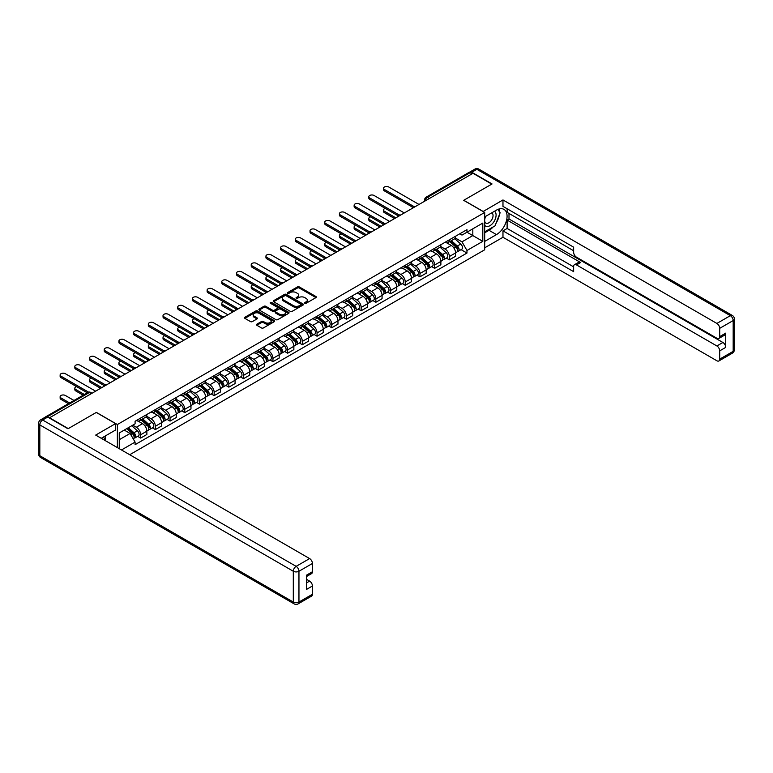 <?xml version="1.0" encoding="UTF-8"?>
<svg xmlns="http://www.w3.org/2000/svg" width="773" height="773" viewBox="0 0 773 773"><rect width="100%" height="100%" fill="white"/><g stroke="black" fill="none" stroke-linecap="round" stroke-linejoin="round"><path stroke-width="1.16" d="M304.823 303.277A0.918 0.531 0 0 0 306.118 303.277L315.954 297.605A1.304 0.754 0 0 0 316.331 297.074A1.304 0.754 0 0 0 315.954 296.532L299.306 286.918A1.304 0.754 0 0 0 297.45 286.918L287.624 292.6A0.918 0.531 0 0 0 288.918 293.344L290.194 292.609A4.184 2.416 0 0 1 296.107 292.609L297.499 293.411A4.184 2.416 0 0 1 298.726 295.122A4.184 2.416 0 0 1 297.499 296.832L296.223 297.566A0.918 0.531 0 0 0 297.518 298.31L298.793 297.576A4.184 2.416 0 0 1 304.717 297.576L306.098 298.378A4.184 2.416 0 0 1 307.325 300.088A4.184 2.416 0 0 1 306.098 301.799L304.823 302.533A0.918 0.531 0 0 0 304.823 303.277L304.823 302.533M256.849 324.196A1.304 0.754 0 0 0 256.462 324.728A1.304 0.754 0 0 0 256.849 325.269L261.516 327.965A1.304 0.754 0 0 0 263.371 327.965L274.28 321.665A1.304 0.754 0 0 0 274.666 321.124A1.304 0.754 0 0 0 274.28 320.592L257.631 310.978A1.304 0.754 0 0 0 255.786 310.978L244.867 317.278A1.304 0.754 0 0 0 244.481 317.819A1.304 0.754 0 0 0 244.867 318.35L250.51 321.607A1.304 0.754 0 0 0 252.356 321.607L257.032 318.911A1.304 0.754 0 0 0 257.419 318.379A1.304 0.754 0 0 0 257.032 317.838L254.23 316.225A3.498 2.019 0 0 1 253.206 314.795A3.498 2.019 0 0 1 255.37 312.93A3.498 2.019 0 0 1 259.177 313.374L270.144 319.693A3.498 2.019 0 0 1 271.168 321.124A3.498 2.019 0 0 1 269.004 322.988A3.498 2.019 0 0 1 265.197 322.554L263.371 321.5A1.304 0.754 0 0 0 261.516 321.5L256.849 324.196L256.849 325.269M117.37 424.532L96.364 412.396L68.275 428.609L49.53 417.778L473.008 173.287L491.754 184.119L463.674 200.333L484.69 212.459L117.37 424.532L117.37 447.596M290.281 311.355A1.304 0.754 0 0 0 292.136 311.355L303.045 305.055A1.304 0.754 0 0 0 303.431 304.523A1.304 0.754 0 0 0 303.045 303.982L286.397 294.368A1.304 0.754 0 0 0 284.551 294.368L273.632 300.678A1.304 0.754 0 0 0 273.246 301.209A1.304 0.754 0 0 0 273.632 301.741L290.281 311.355M270.811 303.47A0.918 0.531 0 0 1 271.738 303.605L288.648 313.365L277.749 319.655A1.304 0.754 0 0 1 275.903 319.655L259.255 310.05L263.922 307.364L263.922 306.282L259.255 308.978A1.304 0.754 0 0 0 258.868 309.509A1.304 0.754 0 0 0 259.255 310.05L259.255 308.978M263.922 307.364A1.304 0.754 0 0 1 265.767 307.364L265.767 306.282A1.304 0.754 0 0 0 263.922 306.282M265.767 306.282L272.521 310.176A1.304 0.754 0 0 0 274.376 310.176L277.468 308.388A1.304 0.754 0 0 0 277.855 307.857A1.304 0.754 0 0 0 277.468 307.325L270.444 303.267A0.918 0.531 0 0 1 271.738 302.514L288.667 312.292A1.304 0.754 0 0 1 289.044 312.823A1.304 0.754 0 0 1 288.667 313.355L288.667 312.292M129.719 454.727L484.69 249.785L484.69 212.459M45.636 416.937A2.667 1.536 -120 0 0 45.269 417.053A2.667 1.536 -120 0 0 44.989 417.314M429.373 198.477L427.401 197.337A2.667 1.536 60 0 0 426.068 197.202L468.747 172.563A2.667 1.536 60 0 1 470.081 172.688L427.401 197.337A2.667 1.536 120 0 0 425.508 200.603L425.508 200.709M472.061 173.838L470.081 172.688M449.355 239.823A6.126 3.536 60 0 1 448.079 242.577L454.302 238.983A6.126 3.536 -120 0 0 455.568 236.238M440.523 246.423L445.016 249.022A6.126 3.536 60 0 1 449.355 256.53L455.568 252.935A6.126 3.536 -120 0 0 451.239 245.428L446.784 242.857M455.568 252.935L455.568 256.259L449.355 259.844L446.369 258.124M448.079 242.577A6.126 3.536 60 0 1 445.064 242.297M449.355 256.53L449.355 259.844M434.648 248.317A6.126 3.536 60 0 1 433.382 251.061L439.605 247.476A6.126 3.536 -120 0 0 440.871 244.722M431.672 266.608L434.648 268.337L440.871 264.743L440.871 261.429A6.126 3.536 -120 0 0 436.532 253.921L432.088 251.351M433.382 251.061A6.126 3.536 60 0 1 430.368 250.79M425.826 254.916L430.319 257.506A6.126 3.536 60 0 1 434.648 265.013L434.648 268.337M419.952 256.8A6.126 3.536 60 0 1 418.686 259.554L424.899 255.96A6.126 3.536 -120 0 0 426.174 253.206M416.966 275.101L419.952 276.821L426.174 273.227L426.174 269.912A6.126 3.536 -120 0 0 421.836 262.405L417.381 259.834M418.686 259.554A6.126 3.536 60 0 1 415.661 259.274M411.13 263.4L415.613 265.999A6.126 3.536 60 0 1 419.952 273.507L419.952 276.821M405.255 265.284A6.126 3.536 60 0 1 403.979 268.038L410.202 264.453A6.126 3.536 -120 0 0 411.468 261.699M402.269 283.585L405.255 285.305L411.468 281.72L411.468 278.396A6.126 3.536 -120 0 0 407.139 270.888L402.685 268.318M403.979 268.038A6.126 3.536 60 0 1 400.965 267.767M396.423 271.893L400.916 274.483A6.126 3.536 60 0 1 405.255 281.99L405.255 285.305M390.549 273.777A6.126 3.536 60 0 1 389.283 276.521L395.505 272.937A6.126 3.536 -120 0 0 396.771 270.183M387.573 292.078L390.549 293.798L396.771 290.204L396.771 286.889A6.126 3.536 -120 0 0 392.433 279.382L387.988 276.811M389.283 276.521A6.126 3.536 60 0 1 386.268 276.251M381.727 280.377L386.22 282.966A6.126 3.536 60 0 1 390.549 290.474L390.549 293.798M375.852 282.261A6.126 3.536 60 0 1 374.586 285.015L380.799 281.42A6.126 3.536 -120 0 0 382.075 278.666M372.866 300.562L375.852 302.282L382.075 298.687L382.075 295.373A6.126 3.536 -120 0 0 377.736 287.865L373.282 285.295M374.586 285.015A6.126 3.536 60 0 1 371.562 284.735M367.03 288.86L371.513 291.46A6.126 3.536 60 0 1 375.852 298.967L375.852 302.282M361.155 290.745A6.126 3.536 60 0 1 359.88 293.498L366.102 289.914A6.126 3.536 -120 0 0 367.368 287.16M358.17 309.045L361.155 310.765L367.368 307.181L367.368 303.857A6.126 3.536 -120 0 0 363.039 296.349L358.585 293.779M359.88 293.498A6.126 3.536 60 0 1 356.865 293.228M352.324 297.354L356.817 299.943A6.126 3.536 60 0 1 361.155 307.451L361.155 310.765M346.449 299.238A6.126 3.536 60 0 1 345.183 301.992L351.406 298.397A6.126 3.536 -120 0 0 352.672 295.644M343.473 317.539L346.449 319.259L352.672 315.664L352.672 312.35A6.126 3.536 -120 0 0 348.333 304.842L343.888 302.272M345.183 301.992A6.126 3.536 60 0 1 342.168 301.712M337.627 305.837L342.12 308.427A6.126 3.536 60 0 1 346.449 315.935L346.449 319.259M331.752 307.722A6.126 3.536 60 0 1 330.486 310.475L336.699 306.881A6.126 3.536 -120 0 0 337.975 304.127M328.767 326.022L331.752 327.742L337.975 324.158L337.975 320.834A6.126 3.536 -120 0 0 333.636 313.326L329.182 310.756M330.486 310.475A6.126 3.536 60 0 1 327.462 310.195M322.921 314.321L327.414 316.92A6.126 3.536 60 0 1 331.752 324.428L331.752 327.742M317.056 316.205A6.126 3.536 60 0 1 315.78 318.959L322.003 315.374A6.126 3.536 -120 0 0 323.269 312.621M314.07 334.506L317.056 336.226L323.269 332.641L323.269 329.317A6.126 3.536 -120 0 0 318.94 321.81L314.485 319.239M315.78 318.959A6.126 3.536 60 0 1 312.765 318.689M308.224 322.814L312.717 325.404A6.126 3.536 60 0 1 317.056 332.912L317.056 336.226M302.349 324.699A6.126 3.536 60 0 1 301.084 327.452L307.296 323.858A6.126 3.536 -120 0 0 308.572 321.104M299.373 342.999L302.349 344.719L308.572 341.125L308.572 337.811A6.126 3.536 -120 0 0 304.233 330.303L299.789 327.733M301.084 327.452A6.126 3.536 60 0 1 298.059 327.172M293.527 331.298L298.02 333.888A6.126 3.536 60 0 1 302.349 341.395L302.349 344.719M287.653 333.182A6.126 3.536 60 0 1 286.377 335.936L292.6 332.342A6.126 3.536 -120 0 0 293.866 329.598M284.667 351.483L287.653 353.203L293.866 349.618L293.866 346.294A6.126 3.536 -120 0 0 289.537 338.787L285.082 336.216M286.377 335.936A6.126 3.536 60 0 1 283.362 335.656M278.821 339.782L283.314 342.381A6.126 3.536 60 0 1 287.653 349.889L287.653 353.203M272.946 341.676A6.126 3.536 60 0 1 271.681 344.42L277.903 340.835A6.126 3.536 -120 0 0 279.169 338.081M269.97 359.967L272.946 361.696L279.169 358.102L279.169 354.778A6.126 3.536 -120 0 0 274.83 347.27L270.386 344.7M271.681 344.42A6.126 3.536 60 0 1 268.666 344.149M264.124 348.275L268.618 350.865A6.126 3.536 60 0 1 272.946 358.372L272.946 361.696M258.25 350.159A6.126 3.536 60 0 1 256.984 352.913L263.197 349.319A6.126 3.536 -120 0 0 264.472 346.565M255.264 368.46L258.25 370.18L264.472 366.586L264.472 363.271A6.126 3.536 -120 0 0 260.134 355.764L255.679 353.193M256.984 352.913A6.126 3.536 60 0 1 253.959 352.633M249.428 356.759L253.911 359.348A6.126 3.536 60 0 1 258.25 366.856L258.25 370.18M243.553 358.643A6.126 3.536 60 0 1 242.278 361.397L248.5 357.802A6.126 3.536 -120 0 0 249.766 355.058M240.567 376.944L243.553 378.664L249.766 375.079L249.766 371.755A6.126 3.536 -120 0 0 245.437 364.247L240.983 361.677M242.278 361.397A6.126 3.536 60 0 1 239.263 361.117M234.721 365.243L239.215 367.842A6.126 3.536 60 0 1 243.553 375.349L243.553 378.664M228.847 367.136A6.126 3.536 60 0 1 227.581 369.881L233.804 366.296A6.126 3.536 -120 0 0 235.069 363.542M225.871 385.427L228.847 387.157L235.069 383.563L235.069 380.248A6.126 3.536 -120 0 0 230.731 372.731L226.286 370.17M227.581 369.881A6.126 3.536 60 0 1 224.566 369.61M220.025 373.736L224.518 376.325A6.126 3.536 60 0 1 228.847 383.833L228.847 387.157M214.15 375.62A6.126 3.536 60 0 1 212.884 378.374L219.097 374.779A6.126 3.536 -120 0 0 220.373 372.026M211.164 393.921L214.15 395.641L220.373 392.046L220.373 388.732A6.126 3.536 -120 0 0 216.034 381.224L211.58 378.654M212.884 378.374A6.126 3.536 60 0 1 209.86 378.094M205.328 382.22L209.812 384.809A6.126 3.536 60 0 1 214.15 392.317L214.15 395.641M199.453 384.104A6.126 3.536 60 0 1 198.178 386.858L204.401 383.263A6.126 3.536 -120 0 0 205.666 380.519M196.468 402.404L199.453 404.124L205.666 400.54L205.666 397.216A6.126 3.536 -120 0 0 201.338 389.708L196.883 387.138M198.178 386.858A6.126 3.536 60 0 1 195.163 386.577M190.622 390.703L195.115 393.302A6.126 3.536 60 0 1 199.453 400.81L199.453 404.124M184.747 392.597A6.126 3.536 60 0 1 183.481 395.341L189.704 391.756A6.126 3.536 -120 0 0 190.97 389.003M181.771 410.888L184.747 412.618L190.97 409.023L190.97 405.709A6.126 3.536 -120 0 0 186.631 398.201L182.186 395.631M183.481 395.341A6.126 3.536 60 0 1 180.467 395.071M175.925 399.197L180.418 401.786A6.126 3.536 60 0 1 184.747 409.294L184.747 412.618M170.05 401.081A6.126 3.536 60 0 1 168.785 403.835L174.998 400.24A6.126 3.536 -120 0 0 176.273 397.486M167.065 419.381L170.05 421.101L176.273 417.507L176.273 414.193A6.126 3.536 -120 0 0 171.935 406.685L167.48 404.115M168.785 403.835A6.126 3.536 60 0 1 165.76 403.554M161.219 407.68L165.712 410.279A6.126 3.536 60 0 1 170.05 417.787L170.05 421.101M155.354 409.564A6.126 3.536 60 0 1 154.078 412.318L160.301 408.724A6.126 3.536 -120 0 0 161.567 405.98M152.368 427.865L155.354 429.585L161.567 426L161.567 422.676A6.126 3.536 -120 0 0 157.238 415.169L152.783 412.598M154.078 412.318A6.126 3.536 60 0 1 151.064 412.038M146.522 416.164L151.015 418.763A6.126 3.536 60 0 1 155.354 426.271L155.354 429.585M140.647 418.058A6.126 3.536 60 0 1 139.382 420.802L145.595 417.217A6.126 3.536 -120 0 0 146.87 414.463M137.671 436.359L140.647 438.078L146.87 434.484L146.87 431.17A6.126 3.536 -120 0 0 142.532 423.662L138.087 421.092M139.382 420.802A6.126 3.536 60 0 1 136.357 420.531M132.734 425.179L136.319 427.247A6.126 3.536 60 0 1 140.647 434.755L140.647 438.078M459.761 233.813L461.983 235.089L482.806 223.068L472.815 228.837L472.815 235.581L461.983 241.843L455.229 237.939M119.255 448.688L119.255 432.957L135.091 423.817L135.091 421.266L466.969 229.649L466.969 232.209L482.806 241.35L466.969 250.491L461.983 241.843M482.806 223.068L482.806 241.35M119.255 439.711L130.096 433.45L135.091 442.098L135.091 444.659L466.969 253.051L466.969 250.491M135.091 442.098L121.477 449.963M130.096 433.45L124.25 430.078M461.075 249.64L466.969 253.051M305.19 303.403L306.098 302.881A4.184 2.416 0 0 0 307.325 301.17L307.325 300.088M298.726 295.122L298.726 296.204A4.184 2.416 0 0 1 297.499 297.914L296.59 298.436M315.935 297.615L299.306 288.01A1.304 0.754 0 0 0 297.45 288.01L287.991 293.469M303.026 305.064L286.397 295.46A1.304 0.754 0 0 0 284.551 295.46L273.652 301.75L273.632 300.678M300.736 304.891A0.918 0.531 0 0 0 300.736 304.147L286.116 295.711A0.918 0.531 0 0 0 284.822 295.711L283.488 296.484A4.184 2.416 0 0 0 282.261 298.194A4.184 2.416 0 0 0 283.488 299.895L293.469 305.664A4.184 2.416 0 0 0 299.393 305.664L300.736 304.891L300.736 305.982A0.918 0.531 0 0 0 301.006 305.606L301.006 304.523M282.261 298.194L282.261 299.277A4.184 2.416 0 0 0 283.488 300.987L283.488 299.895M300.736 305.982L299.393 306.755A4.184 2.416 0 0 1 293.469 306.755L283.488 300.987M265.767 307.364L272.521 311.268A1.304 0.754 0 0 0 274.376 311.268L277.468 309.48A1.304 0.754 0 0 0 277.855 308.949L277.855 307.857M279.526 314.225A3.498 2.019 0 0 0 283.343 314.659A3.498 2.019 0 0 0 285.508 312.794A3.498 2.019 0 0 0 284.483 311.364L280.618 309.142A1.304 0.754 0 0 0 278.763 309.142L275.671 310.93A1.304 0.754 0 0 0 275.285 311.461A1.304 0.754 0 0 0 275.671 311.992L279.526 314.225L279.526 315.316A3.498 2.019 0 0 0 283.343 315.751A3.498 2.019 0 0 0 285.508 313.886L285.508 312.794M275.285 311.461L275.285 312.553A1.304 0.754 0 0 0 275.671 313.084L275.671 311.992M279.526 315.316L275.671 313.084M271.168 321.124L271.168 322.215A3.498 2.019 0 0 1 269.004 324.08A3.498 2.019 0 0 1 265.197 323.645L263.371 322.592A1.304 0.754 0 0 0 261.516 322.592L256.868 325.278M253.206 314.795L253.206 315.886A3.498 2.019 0 0 0 254.23 317.317L254.23 316.225M257.032 317.838L257.032 318.911L254.23 317.317M274.28 320.592L274.28 321.665L257.631 312.07A1.304 0.754 0 0 0 255.786 312.07L244.886 318.36M449.78 241.601L455.77 246.945A3.334 1.923 60 0 1 456.814 252.095L455.568 252.81M449.934 241.736L452.756 243.369M385.321 208.401A3.063 1.768 -0 0 0 383.534 210.014A3.063 1.768 -0 0 0 384.423 211.261L395.824 217.851M450.379 241.253L457.046 247.196A1.604 0.928 60 0 1 457.548 249.669A1.604 0.928 60 0 1 457.403 249.727M451.384 240.674L457.374 246.017A3.334 1.923 60 0 1 458.418 251.167A3.334 1.923 60 0 1 457.413 251.283M454.717 238.673L460.766 244.065A3.334 1.923 60 0 1 461.81 249.215L458.418 251.167M394.607 218.556L384.423 212.681A3.063 1.768 180 0 1 383.534 211.425L383.534 210.014M412.676 207.222L384.423 190.912A3.063 1.768 180 0 1 383.534 189.665L383.534 188.254A3.063 1.768 -0 0 0 384.423 189.501L413.893 206.517M419.014 204.459L388.761 186.998A3.063 1.768 -0 0 0 385.418 186.612A3.063 1.768 -0 0 0 383.534 188.254M435.073 250.085L441.064 255.428A3.334 1.923 60 0 1 442.117 260.588L440.871 261.303M435.238 250.23L438.059 251.853M370.615 216.894A3.063 1.768 -0 0 0 368.827 218.498A3.063 1.768 -0 0 0 369.726 219.754L381.128 226.334M435.682 249.737L442.349 255.689A1.604 0.928 60 0 1 442.852 258.163A1.604 0.928 60 0 1 442.707 258.221M436.677 249.157L442.668 254.51A3.334 1.923 60 0 1 443.712 259.66A3.334 1.923 60 0 1 442.707 259.767M440.021 247.157L446.06 252.549A3.334 1.923 60 0 1 447.103 257.699L443.712 259.66M379.901 227.04L369.726 221.165A3.063 1.768 180 0 1 368.827 219.918L368.827 218.498M420.377 258.578L426.367 263.922A3.334 1.923 60 0 1 427.411 269.072L426.174 269.787M420.531 258.713L423.353 260.346M355.918 225.378A3.063 1.768 -0 0 0 354.131 226.991A3.063 1.768 -0 0 0 355.029 228.238L366.431 234.818M420.985 258.221L427.643 264.173A1.604 0.928 60 0 1 428.145 266.646A1.604 0.928 60 0 1 428 266.704M421.981 257.651L427.971 262.994A3.334 1.923 60 0 1 429.015 268.144A3.334 1.923 60 0 1 428.01 268.25M425.324 255.641L431.363 261.032A3.334 1.923 60 0 1 432.407 266.183L429.015 268.144M365.204 235.523L355.029 229.649A3.063 1.768 180 0 1 354.131 228.402L354.131 226.991M483.086 211.531L502.972 199.946L716.88 323.443L730.35 315.664L476.864 169.316L471.781 172.253L492.043 183.955L463.771 200.275L483.086 211.425M484.69 216.923L496.469 210.121A14.996 8.658 120 0 1 503.967 209.377A14.996 8.658 120 0 1 506.267 221.397A14.996 8.658 120 0 1 496.469 234.606L484.69 241.408M484.69 247.824L502.972 237.272L502.972 230.847L573.643 271.652L573.643 266.54A4 2.309 -120 0 1 574.474 264.704A4 2.309 -120 0 1 576.474 264.907L716.88 345.966L722.91 342.487A4 2.309 60 0 1 725.731 347.386L725.731 333.134A4 2.309 60 0 1 724.91 334.96L718.88 338.439A4 2.309 -120 0 0 719.702 336.613L719.702 328.341A4 2.309 -120 0 0 716.88 323.443M509.001 213.445L509.001 218.991L507.117 220.073L507.117 228.46L502.972 230.847M507.117 208.758L507.117 212.353L573.643 250.761M718.88 338.439A4 2.309 -120 0 1 716.88 338.245L576.474 257.177A4 2.309 -120 0 1 573.643 252.288L573.643 247.167L502.972 206.372L502.972 199.946M502.972 237.272L716.88 360.769A4 2.309 -120 0 0 718.88 360.962A4 2.309 -120 0 0 719.702 359.136L719.702 350.865A4 2.309 -120 0 0 716.88 345.966M471.781 172.253A4 2.309 -120 0 0 469.781 172.06A4 2.309 -120 0 0 469.356 172.437M507.117 220.073L580.62 262.511L576.474 264.907M509.001 218.991L722.91 342.487M507.117 228.46L573.643 266.869M574.474 264.704L578.619 262.318A4 2.309 60 0 1 580.62 262.511M484.69 232.808L489.029 230.306A14.996 8.658 120 0 0 493.184 226.924M496.16 223.001A14.996 8.658 120 0 0 499.387 214.691M499.629 212.005A14.996 8.658 120 0 0 499.252 208.942M47.733 417.072L42.65 420.01A4 2.309 -120 0 0 40.65 419.816L45.742 416.879A4 2.309 60 0 1 47.733 417.072L67.995 428.773L96.267 412.453L115.583 423.604L115.583 430.02L102.2 437.75A14.996 8.658 120 0 0 101.302 438.31M115.583 423.604L95.697 435.083L309.606 558.579A4 2.309 60 0 1 312.437 563.478L312.437 571.749A4 2.309 60 0 1 311.606 573.576L306.408 576.581M105.312 439.566L105.312 435.953M306.408 582.958L309.606 581.103A4 2.309 60 0 1 312.437 586.002L312.437 594.273A4 2.309 60 0 1 311.606 596.099L298.127 603.877A4 2.309 -120 0 0 298.958 602.051L312.437 594.273M312.437 571.749L306.408 575.228L306.408 589.48L312.437 586.002M309.606 581.103L306.408 579.257M484.69 225.243A8.658 5.005 120 0 0 491.58 224.499A8.658 5.005 120 0 0 496.092 215.068A8.658 5.005 120 0 0 494.517 211.251M485.415 216.498A8.658 5.005 120 0 0 484.69 218.063M484.69 220.962A5.933 3.421 120 0 0 485.888 223.097A5.933 3.421 120 0 0 490.459 221.513A5.933 3.421 120 0 0 493.048 215.541A5.933 3.421 120 0 0 491.812 212.826A5.933 3.421 120 0 0 491.802 212.817M485.908 216.218A5.933 3.421 120 0 0 484.69 219.774M497.822 209.435L500.141 212.739L495.058 225.842L484.884 231.716M103.505 436.996L105.688 440.852M397.979 215.715L369.726 199.405A3.063 1.768 180 0 1 368.827 198.149L368.827 196.738A3.063 1.768 -0 0 0 369.726 197.985L399.187 215M404.308 212.952L374.064 195.482A3.063 1.768 -0 0 0 370.721 195.105A3.063 1.768 -0 0 0 368.827 196.738M383.273 224.199L355.029 207.889A3.063 1.768 180 0 1 354.131 206.642L354.131 205.222A3.063 1.768 -0 0 0 355.029 206.478L384.49 223.484M389.611 221.436L359.358 203.975A3.063 1.768 -0 0 0 356.024 203.589A3.063 1.768 -0 0 0 354.131 205.222M405.68 267.062L411.671 272.405A3.334 1.923 60 0 1 412.714 277.555L411.468 278.27M405.835 267.207L408.656 268.83M341.212 233.861A3.063 1.768 -0 0 0 339.424 235.475A3.063 1.768 -0 0 0 340.323 236.722L351.725 243.311M406.279 266.714L412.946 272.656A1.604 0.928 60 0 1 413.449 275.13A1.604 0.928 60 0 1 413.304 275.188M407.274 266.134L413.265 271.478A3.334 1.923 60 0 1 414.318 276.628A3.334 1.923 60 0 1 413.313 276.744M410.618 264.134L416.666 269.526A3.334 1.923 60 0 1 417.71 274.676L414.318 276.628M350.507 244.017L340.323 238.142A3.063 1.768 180 0 1 339.424 236.886L339.424 235.475M390.974 275.546L396.964 280.889A3.334 1.923 60 0 1 398.018 286.049L396.771 286.764M391.138 275.69L393.959 277.314M326.515 242.355A3.063 1.768 -0 0 0 324.728 243.959A3.063 1.768 -0 0 0 325.626 245.215L337.028 251.795M391.582 275.198L398.25 281.15A1.604 0.928 60 0 1 398.752 283.623A1.604 0.928 60 0 1 398.607 283.681M392.578 274.628L398.568 279.971A3.334 1.923 60 0 1 399.612 285.121A3.334 1.923 60 0 1 398.607 285.227M395.921 272.618L401.96 278.009A3.334 1.923 60 0 1 403.004 283.16L399.612 285.121M335.801 252.5L325.626 246.626A3.063 1.768 180 0 1 324.728 245.379L324.728 243.959M376.277 284.039L382.268 289.382A3.334 1.923 60 0 1 383.311 294.532L382.075 295.247M376.432 284.174L379.253 285.807M311.819 250.839A3.063 1.768 -0 0 0 310.031 252.452A3.063 1.768 -0 0 0 310.93 253.699L322.331 260.279M376.886 283.681L383.543 289.633A1.604 0.928 60 0 1 384.046 292.107A1.604 0.928 60 0 1 383.901 292.165M377.881 283.111L383.872 288.455A3.334 1.923 60 0 1 384.915 293.605A3.334 1.923 60 0 1 383.91 293.711M381.215 281.101L387.263 286.493A3.334 1.923 60 0 1 388.307 291.653L384.915 293.605M321.104 260.994L310.93 255.109A3.063 1.768 180 0 1 310.031 253.863L310.031 252.452M368.576 232.683L340.323 216.382A3.063 1.768 180 0 1 339.424 215.126L339.424 213.715A3.063 1.768 -0 0 0 340.323 214.962L369.794 231.977M374.905 229.929L344.661 212.459A3.063 1.768 -0 0 0 341.318 212.073A3.063 1.768 -0 0 0 339.424 213.715M353.87 241.176L325.626 224.866A3.063 1.768 180 0 1 324.728 223.61L324.728 222.199A3.063 1.768 -0 0 0 325.626 223.455L355.087 240.461M360.208 238.413L329.965 220.952A3.063 1.768 -0 0 0 326.621 220.566A3.063 1.768 -0 0 0 324.728 222.199M339.173 249.66L310.93 233.349A3.063 1.768 180 0 1 310.031 232.103L310.031 230.683A3.063 1.768 -0 0 0 310.93 231.939L340.391 248.945M345.512 246.896L315.258 229.436A3.063 1.768 -0 0 0 311.925 229.05A3.063 1.768 -0 0 0 310.031 230.683M361.58 292.523L367.571 297.866A3.334 1.923 60 0 1 368.615 303.016L367.368 303.741M361.735 292.667L364.556 294.291M297.112 259.322A3.063 1.768 -0 0 0 295.325 260.936A3.063 1.768 -0 0 0 296.223 262.182L307.625 268.772M362.179 292.175L368.847 298.117A1.604 0.928 60 0 1 369.349 300.591A1.604 0.928 60 0 1 369.204 300.649M363.175 291.595L369.165 296.938A3.334 1.923 60 0 1 370.219 302.098A3.334 1.923 60 0 1 369.204 302.204M366.518 289.595L372.557 294.986A3.334 1.923 60 0 1 373.61 300.137L370.219 302.098M306.398 269.477L296.223 263.603A3.063 1.768 180 0 1 295.325 262.347L295.325 260.936M324.476 258.143L296.223 241.843A3.063 1.768 180 0 1 295.325 240.587L295.325 239.176A3.063 1.768 -0 0 0 296.223 240.422L325.694 257.438M330.805 255.39L300.562 237.92A3.063 1.768 -0 0 0 297.219 237.543A3.063 1.768 -0 0 0 295.325 239.176M346.874 301.006L352.865 306.35A3.334 1.923 60 0 1 353.908 311.509L352.672 312.224M347.038 301.151L349.85 302.774M282.416 267.816A3.063 1.768 -0 0 0 280.628 269.419A3.063 1.768 -0 0 0 281.527 270.676L292.928 277.256M347.483 300.658L354.15 306.61A1.604 0.928 60 0 1 354.652 309.084A1.604 0.928 60 0 1 354.498 309.142M348.478 300.088L354.469 305.432A3.334 1.923 60 0 1 355.512 310.582A3.334 1.923 60 0 1 354.507 310.688M351.821 298.078L357.86 303.47A3.334 1.923 60 0 1 358.904 308.62L355.512 310.582M291.701 277.961L281.527 272.086A3.063 1.768 180 0 1 280.628 270.84L280.628 269.419M309.77 266.637L281.527 250.326A3.063 1.768 180 0 1 280.628 249.07L280.628 247.66A3.063 1.768 -0 0 0 281.527 248.916L310.988 265.922M316.109 263.873L285.865 246.413A3.063 1.768 -0 0 0 282.522 246.027A3.063 1.768 -0 0 0 280.628 247.66M332.177 309.5L338.168 314.843A3.334 1.923 60 0 1 339.212 319.993L337.965 320.708M332.332 309.635L335.153 311.268M267.719 276.299A3.063 1.768 -0 0 0 265.931 277.913A3.063 1.768 -0 0 0 266.83 279.159L278.232 285.739M332.776 309.152L339.444 315.094A1.604 0.928 60 0 1 339.946 317.568A1.604 0.928 60 0 1 339.801 317.626M333.781 308.572L339.772 313.915A3.334 1.923 60 0 1 340.816 319.065A3.334 1.923 60 0 1 339.811 319.172M337.115 306.562L343.164 311.954A3.334 1.923 60 0 1 344.207 317.114L340.816 319.065M277.005 286.454L266.83 280.58A3.063 1.768 180 0 1 265.931 279.324L265.931 277.913M295.073 275.12L266.83 258.81A3.063 1.768 180 0 1 265.931 257.564L265.931 256.143A3.063 1.768 -0 0 0 266.83 257.399L296.291 274.405M301.412 272.357L271.159 254.897A3.063 1.768 -0 0 0 267.816 254.51A3.063 1.768 -0 0 0 265.931 256.143M317.481 317.983L323.462 323.327A3.334 1.923 60 0 1 324.515 328.477L323.269 329.201M317.635 318.128L320.457 319.751M253.013 284.793A3.063 1.768 -0 0 0 251.225 286.397A3.063 1.768 -0 0 0 252.124 287.643L263.525 294.233M318.08 317.635L324.747 323.578A1.604 0.928 60 0 1 325.249 326.051A1.604 0.928 60 0 1 325.104 326.109M319.075 317.056L325.066 322.399A3.334 1.923 60 0 1 326.109 327.559A3.334 1.923 60 0 1 325.104 327.665M322.418 315.055L328.457 320.447A3.334 1.923 60 0 1 329.511 325.597L326.109 327.559M262.298 294.938L252.124 289.063A3.063 1.768 180 0 1 251.225 287.807L251.225 286.397M280.377 283.604L252.124 267.303A3.063 1.768 180 0 1 251.225 266.047L251.225 264.637A3.063 1.768 -0 0 0 252.124 265.883L281.594 282.899M286.706 280.85L256.462 263.38A3.063 1.768 -0 0 0 253.119 263.004A3.063 1.768 -0 0 0 251.225 264.637M302.774 326.467L308.765 331.82A3.334 1.923 60 0 1 309.809 336.97L308.572 337.685M302.939 326.612L305.75 328.235M238.316 293.276A3.063 1.768 -0 0 0 236.528 294.88A3.063 1.768 -0 0 0 237.427 296.136L248.829 302.716M303.383 326.119L310.05 332.071A1.604 0.928 60 0 1 310.543 334.545A1.604 0.928 60 0 1 310.398 334.603M304.378 325.549L310.369 330.892A3.334 1.923 60 0 1 311.413 336.042A3.334 1.923 60 0 1 310.408 336.149M307.722 323.539L313.761 328.931A3.334 1.923 60 0 1 314.804 334.081L311.413 336.042M247.602 303.422L237.427 297.547A3.063 1.768 180 0 1 236.528 296.301L236.528 294.88M265.67 292.097L237.427 275.787A3.063 1.768 180 0 1 236.528 274.541L236.528 273.12A3.063 1.768 -0 0 0 237.427 274.376L266.888 291.382M272.009 289.334L241.756 271.874A3.063 1.768 -0 0 0 238.422 271.487A3.063 1.768 -0 0 0 236.528 273.12M288.078 334.96L294.069 340.304A3.334 1.923 60 0 1 295.112 345.454L293.866 346.169M288.232 335.096L291.054 336.728M223.619 301.76A3.063 1.768 -0 0 0 221.832 303.374A3.063 1.768 -0 0 0 222.721 304.62L234.122 311.2M288.677 334.612L295.344 340.555A1.604 0.928 60 0 1 295.846 343.028A1.604 0.928 60 0 1 295.701 343.086M289.682 334.033L295.673 339.376A3.334 1.923 60 0 1 296.716 344.526A3.334 1.923 60 0 1 295.711 344.632M293.015 332.023L299.064 337.415A3.334 1.923 60 0 1 300.108 342.574L296.716 344.526M232.905 311.915L222.721 306.04A3.063 1.768 180 0 1 221.832 304.784L221.832 303.374M250.974 300.581L222.721 284.271A3.063 1.768 180 0 1 221.832 283.024L221.832 281.604A3.063 1.768 -0 0 0 222.721 282.86L252.191 299.866M257.312 297.818L227.059 280.357A3.063 1.768 -0 0 0 223.716 279.971A3.063 1.768 -0 0 0 221.832 281.604M273.371 343.444L279.362 348.787A3.334 1.923 60 0 1 280.415 353.937L279.169 354.662M273.536 343.589L276.357 345.212M208.913 310.253A3.063 1.768 -0 0 0 207.125 311.857A3.063 1.768 -0 0 0 208.024 313.113L219.426 319.693M273.98 343.096L280.647 349.038A1.604 0.928 60 0 1 281.15 351.512A1.604 0.928 60 0 1 281.005 351.57M274.975 342.516L280.966 347.86A3.334 1.923 60 0 1 282.01 353.019A3.334 1.923 60 0 1 281.005 353.126M278.319 340.516L284.358 345.908A3.334 1.923 60 0 1 285.401 351.058L282.01 353.019M218.199 320.399L208.024 314.524A3.063 1.768 180 0 1 207.125 313.268L207.125 311.857M236.277 309.074L208.024 292.764A3.063 1.768 180 0 1 207.125 291.508L207.125 290.097A3.063 1.768 -0 0 0 208.024 291.344L237.485 308.359M242.606 306.311L212.362 288.841A3.063 1.768 -0 0 0 209.019 288.464A3.063 1.768 -0 0 0 207.125 290.097M258.675 351.928L264.666 357.281A3.334 1.923 60 0 1 265.709 362.431L264.472 363.146M258.829 352.073L261.651 353.705M194.216 318.737A3.063 1.768 -0 0 0 192.429 320.341A3.063 1.768 -0 0 0 193.327 321.597L204.729 328.177M259.284 351.58L265.941 357.532A1.604 0.928 60 0 1 266.443 360.005A1.604 0.928 60 0 1 266.299 360.063M260.279 351.01L266.27 356.353A3.334 1.923 60 0 1 267.313 361.503A3.334 1.923 60 0 1 266.308 361.609M263.622 349L269.661 354.392A3.334 1.923 60 0 1 270.705 359.542L267.313 361.503M203.502 328.883L193.327 323.008A3.063 1.768 180 0 1 192.429 321.761L192.429 320.341M221.571 317.558L193.327 301.248A3.063 1.768 180 0 1 192.429 300.001L192.429 298.581A3.063 1.768 -0 0 0 193.327 299.837L222.788 316.843M227.909 314.795L197.656 297.334A3.063 1.768 -0 0 0 194.323 296.948A3.063 1.768 -0 0 0 192.429 298.581M243.978 360.421L249.969 365.764A3.334 1.923 60 0 1 251.012 370.914L249.766 371.629M244.133 360.556L246.954 362.189M179.51 327.221A3.063 1.768 -0 0 0 177.722 328.834A3.063 1.768 -0 0 0 178.621 330.081L190.023 336.661M244.577 360.073L251.244 366.016A1.604 0.928 60 0 1 251.747 368.489A1.604 0.928 60 0 1 251.602 368.547M245.582 359.493L251.563 364.837A3.334 1.923 60 0 1 252.616 369.987A3.334 1.923 60 0 1 251.611 370.093M248.916 357.484L254.964 362.875A3.334 1.923 60 0 1 256.008 368.035L252.616 369.987M188.805 337.376L178.621 331.501A3.063 1.768 180 0 1 177.722 330.245L177.722 328.834M206.874 326.042L178.621 309.731A3.063 1.768 180 0 1 177.722 308.485L177.722 307.074A3.063 1.768 -0 0 0 178.621 308.321L208.092 325.336M213.203 323.278L182.959 305.818A3.063 1.768 -0 0 0 179.616 305.432A3.063 1.768 -0 0 0 177.722 307.074M229.272 368.905L235.263 374.248A3.334 1.923 60 0 1 236.316 379.398L235.069 380.123M229.436 369.05L232.258 370.673M164.813 335.714A3.063 1.768 -0 0 0 163.026 337.318A3.063 1.768 -0 0 0 163.924 338.574L175.326 345.154M229.881 368.557L236.548 374.509A1.604 0.928 60 0 1 237.05 376.973A1.604 0.928 60 0 1 236.905 377.031M230.876 367.977L236.867 373.33A3.334 1.923 60 0 1 237.91 378.48A3.334 1.923 60 0 1 236.905 378.586M234.219 365.977L240.258 371.369A3.334 1.923 60 0 1 241.302 376.519L237.91 378.48M174.099 345.86L163.924 339.985A3.063 1.768 180 0 1 163.026 338.729L163.026 337.318M192.168 334.535L163.924 318.225A3.063 1.768 180 0 1 163.026 316.969L163.026 315.558A3.063 1.768 -0 0 0 163.924 316.804L193.385 333.82M198.506 331.772L168.263 314.302A3.063 1.768 -0 0 0 164.92 313.925A3.063 1.768 -0 0 0 163.026 315.558M214.575 377.388L220.566 382.741A3.334 1.923 60 0 1 221.609 387.891L220.373 388.606M214.73 377.533L217.551 379.166M150.117 344.198A3.063 1.768 -0 0 0 148.329 345.802A3.063 1.768 -0 0 0 149.228 347.058L160.629 353.638M215.184 377.04L221.841 382.993A1.604 0.928 60 0 1 222.344 385.466A1.604 0.928 60 0 1 222.199 385.524M216.179 376.47L222.17 381.814A3.334 1.923 60 0 1 223.213 386.964A3.334 1.923 60 0 1 222.209 387.07M219.513 374.461L225.561 379.852A3.334 1.923 60 0 1 226.605 385.002L223.213 386.964M159.402 354.343L149.228 348.468A3.063 1.768 180 0 1 148.329 347.222L148.329 345.802M177.471 343.019L149.228 326.708A3.063 1.768 180 0 1 148.329 325.462L148.329 324.042A3.063 1.768 -0 0 0 149.228 325.298L178.689 342.304M183.81 340.255L153.556 322.795A3.063 1.768 -0 0 0 150.223 322.409A3.063 1.768 -0 0 0 148.329 324.042M199.878 385.882L205.869 391.225A3.334 1.923 60 0 1 206.913 396.375L205.666 397.09M200.033 386.017L202.855 387.65M135.41 352.681A3.063 1.768 -0 0 0 133.623 354.295A3.063 1.768 -0 0 0 134.521 355.541L145.923 362.131M200.478 385.534L207.145 391.476A1.604 0.928 60 0 1 207.647 393.95A1.604 0.928 60 0 1 207.502 394.008M201.473 384.954L207.464 390.297A3.334 1.923 60 0 1 208.517 395.447A3.334 1.923 60 0 1 207.502 395.554M204.816 382.954L210.855 388.346A3.334 1.923 60 0 1 211.908 393.496L208.517 395.447M144.696 362.837L134.521 356.962A3.063 1.768 180 0 1 133.623 355.706L133.623 354.295M162.774 351.502L134.521 335.192A3.063 1.768 180 0 1 133.623 333.946L133.623 332.535A3.063 1.768 -0 0 0 134.521 333.781L163.992 350.797M169.103 348.739L138.86 331.279A3.063 1.768 -0 0 0 135.517 330.892A3.063 1.768 -0 0 0 133.623 332.535M185.172 394.365L191.163 399.709A3.334 1.923 60 0 1 192.206 404.859L190.97 405.583M185.336 394.51L188.148 396.134M120.714 361.175A3.063 1.768 -0 0 0 118.926 362.779A3.063 1.768 -0 0 0 119.825 364.035L131.226 370.615M185.781 394.017L192.448 399.97A1.604 0.928 60 0 1 192.95 402.433A1.604 0.928 60 0 1 192.796 402.491M186.776 393.438L192.767 398.791A3.334 1.923 60 0 1 193.81 403.941A3.334 1.923 60 0 1 192.806 404.047M190.119 391.438L196.158 396.829A3.334 1.923 60 0 1 197.202 401.979L193.81 403.941M129.999 371.32L119.825 365.445A3.063 1.768 180 0 1 118.926 364.199L118.926 362.779M148.068 359.996L119.825 343.685A3.063 1.768 180 0 1 118.926 342.429L118.926 341.019A3.063 1.768 -0 0 0 119.825 342.265L149.286 359.281M154.407 357.232L124.163 339.762A3.063 1.768 -0 0 0 120.82 339.386A3.063 1.768 -0 0 0 118.926 341.019M170.475 402.849L176.466 408.202A3.334 1.923 60 0 1 177.51 413.352L176.263 414.067M170.63 402.994L173.452 404.627M106.017 369.658A3.063 1.768 -0 0 0 104.229 371.262A3.063 1.768 -0 0 0 105.128 372.518L116.53 379.099M171.075 402.501L177.742 408.453A1.604 0.928 60 0 1 178.244 410.927A1.604 0.928 60 0 1 178.099 410.985M172.079 401.931L178.07 407.274A3.334 1.923 60 0 1 179.114 412.424A3.334 1.923 60 0 1 178.109 412.531M175.413 399.921L181.462 405.313A3.334 1.923 60 0 1 182.505 410.463L179.114 412.424M115.303 379.804L105.128 373.929A3.063 1.768 180 0 1 104.229 372.683L104.229 371.262M133.371 368.479L105.128 352.169A3.063 1.768 180 0 1 104.229 350.923L104.229 349.502A3.063 1.768 -0 0 0 105.128 350.758L134.589 367.764M139.71 365.716L109.457 348.256A3.063 1.768 -0 0 0 106.114 347.869A3.063 1.768 -0 0 0 104.229 349.502M155.779 411.342L161.76 416.686A3.334 1.923 60 0 1 162.813 421.836L161.567 422.551M155.933 411.478L158.755 413.111M91.311 378.142A3.063 1.768 -0 0 0 89.523 379.756A3.063 1.768 -0 0 0 90.422 381.002L101.823 387.592M156.378 410.994L163.045 416.937A1.604 0.928 60 0 1 163.547 419.41A1.604 0.928 60 0 1 163.403 419.468M157.373 410.415L163.364 415.758A3.334 1.923 60 0 1 164.407 420.908A3.334 1.923 60 0 1 163.403 421.024M160.716 408.415L166.755 413.806A3.334 1.923 60 0 1 167.809 418.956L164.407 420.908M100.596 388.297L90.422 382.422A3.063 1.768 180 0 1 89.523 381.166L89.523 379.756M118.675 376.963L90.422 360.662A3.063 1.768 180 0 1 89.523 359.406L89.523 357.996A3.063 1.768 -0 0 0 90.422 359.242L119.892 376.258M125.004 374.2L94.76 356.74A3.063 1.768 -0 0 0 91.417 356.353A3.063 1.768 -0 0 0 89.523 357.996M141.073 419.826L147.063 425.169A3.334 1.923 60 0 1 148.107 430.329L146.87 431.044M141.237 419.971L144.049 421.594M76.614 386.635A3.063 1.768 -0 0 0 74.826 388.239A3.063 1.768 -0 0 0 75.725 389.495L84.363 394.481M141.681 419.478L148.348 425.43A1.604 0.928 60 0 1 148.841 427.904A1.604 0.928 60 0 1 148.696 427.962M142.676 418.898L148.667 424.251A3.334 1.923 60 0 1 149.711 429.401A3.334 1.923 60 0 1 148.706 429.508M146.02 416.898L152.059 422.29A3.334 1.923 60 0 1 153.102 427.44L149.711 429.401M83.136 395.187L75.725 390.906A3.063 1.768 180 0 1 74.826 389.66L74.826 388.239M103.969 385.456L75.725 369.146A3.063 1.768 180 0 1 74.826 367.89L74.826 366.479A3.063 1.768 -0 0 0 75.725 367.726L105.186 384.741M110.307 382.693L80.054 365.223A3.063 1.768 -0 0 0 76.72 364.846A3.063 1.768 -0 0 0 74.826 366.479M126.743 428.638L132.367 433.663A3.334 1.923 60 0 1 133.41 438.813L133.246 438.909M126.801 428.609L129.352 430.088M73.995 400.462L65.357 395.476A3.063 1.768 -0 0 0 62.014 395.09A3.063 1.768 -0 0 0 60.13 396.733A3.063 1.768 -0 0 0 61.019 397.979L69.667 402.965M127.342 428.29L133.642 433.914A1.604 0.928 60 0 1 134.144 436.387A1.604 0.928 60 0 1 134 436.445M128.337 427.72L133.971 432.735A3.334 1.923 60 0 1 135.014 437.885A3.334 1.923 60 0 1 134.009 437.991M131.739 425.759L137.362 430.774A3.334 1.923 60 0 1 138.406 435.924L135.014 437.885M68.439 403.68L61.019 399.39A3.063 1.768 180 0 1 60.13 398.143L60.13 396.733M87.291 392.8L61.019 377.63A3.063 1.768 180 0 1 60.13 376.383L60.13 374.963A3.063 1.768 -0 0 0 61.019 376.219L88.605 392.143M95.61 391.177L65.357 373.717A3.063 1.768 -0 0 0 62.014 373.33A3.063 1.768 -0 0 0 60.13 374.963M425.604 200.651L425.508 200.603A2.667 1.536 0 0 1 424.735 199.511L424.735 201.164M155.354 426.271L161.567 422.676M170.05 417.787L176.273 414.193M184.747 409.294L190.97 405.709M199.453 400.81L205.666 397.216M214.15 392.317L220.373 388.732M228.847 383.833L235.069 380.248M243.553 375.349L249.766 371.755M258.25 366.856L264.472 363.271M272.946 358.372L279.169 354.778M287.653 349.889L293.866 346.294M302.349 341.395L308.572 337.811M317.056 332.912L323.269 329.317M331.752 324.428L337.975 320.834M346.449 315.935L352.672 312.35M361.155 307.451L367.368 303.857M375.852 298.967L382.075 295.373M390.549 290.474L396.771 286.889M405.255 281.99L411.468 278.396M419.952 273.507L426.174 269.912M434.648 265.013L440.871 261.429M140.647 434.755L146.87 431.17M136.319 427.247L142.532 423.662M151.015 418.763L157.238 415.169M165.712 410.279L171.935 406.685M180.418 401.786L186.631 398.201M195.115 393.302L201.338 389.708M209.812 384.809L216.034 381.224M224.518 376.325L230.731 372.731M239.215 367.842L245.437 364.247M253.911 359.348L260.134 355.764M268.618 350.865L274.83 347.27M283.314 342.381L289.537 338.787M298.02 333.888L304.233 330.303M312.717 325.404L318.94 321.81M327.414 316.92L333.636 313.326M342.12 308.427L348.333 304.842M356.817 299.943L363.039 296.349M371.513 291.46L377.736 287.865M386.22 282.966L392.433 279.382M400.916 274.483L407.139 270.888M415.613 265.999L421.836 262.405M430.319 257.506L436.532 253.921M445.016 249.022L451.239 245.428M415.169 206.681A2.667 1.536 120 0 0 413.99 207.357M400.472 215.165A2.667 1.536 120 0 0 399.293 215.851M385.766 223.658A2.667 1.536 120 0 0 384.596 224.334M371.069 232.142A2.667 1.536 120 0 0 369.89 232.818M356.372 240.625A2.667 1.536 120 0 0 355.194 241.311M341.666 249.119A2.667 1.536 120 0 0 340.487 249.795M326.969 257.602A2.667 1.536 120 0 0 325.791 258.279M312.273 266.086A2.667 1.536 120 0 0 311.094 266.772M297.566 274.579A2.667 1.536 120 0 0 296.388 275.256M282.87 283.063A2.667 1.536 120 0 0 281.691 283.739M268.163 291.547A2.667 1.536 120 0 0 266.994 292.233M253.467 300.04A2.667 1.536 120 0 0 252.288 300.716M238.77 308.524A2.667 1.536 120 0 0 237.591 309.2M224.064 317.017A2.667 1.536 120 0 0 222.895 317.693M209.367 325.501A2.667 1.536 120 0 0 208.188 326.177M194.67 333.984A2.667 1.536 120 0 0 193.492 334.67M179.964 342.478A2.667 1.536 120 0 0 178.785 343.154M165.267 350.961A2.667 1.536 120 0 0 164.089 351.638M150.571 359.445A2.667 1.536 120 0 0 149.392 360.131M135.864 367.938A2.667 1.536 120 0 0 134.686 368.615M121.168 376.422A2.667 1.536 120 0 0 119.989 377.098M106.461 384.906A2.667 1.536 120 0 0 105.292 385.592M91.272 393.679L89.291 392.539L47.221 416.831M92.055 393.235L90.625 392.404A2.667 1.536 120 0 0 89.291 392.539A2.667 1.536 60 0 0 87.958 392.404L45.269 417.053M306.098 302.881L306.098 301.799M296.223 298.31L296.223 297.566M297.499 297.914L297.499 296.832M287.624 293.344L287.624 292.6M297.45 288.01L297.45 286.918M299.306 288.01L299.306 286.918M315.954 297.605L315.954 296.532M284.551 295.46L284.551 294.368M286.397 295.46L286.397 294.368M303.045 305.055L303.045 303.982M293.469 306.755L293.469 305.664M299.393 306.755L299.393 305.664M272.521 311.268L272.521 310.176M274.376 311.268L274.376 310.176M277.468 309.48L277.468 308.388M271.738 303.605L271.738 302.514M261.516 322.592L261.516 321.5M263.371 322.592L263.371 321.5M265.197 323.645L265.197 322.554M244.867 318.35L244.867 317.278M255.786 312.07L255.786 310.978M257.631 312.07L257.631 310.978M455.77 246.945L453.896 248.027M457.877 248.935L457.278 249.283M460.766 244.065L457.374 246.017M384.423 212.681L384.423 211.261M384.423 189.501L384.423 190.912M441.064 255.428L439.199 256.51M443.18 257.428L442.581 257.776M446.06 252.549L442.668 254.51M369.726 221.165L369.726 219.754M426.367 263.922L424.503 264.994M428.484 265.912L427.884 266.26M431.363 261.032L427.971 262.994M355.029 229.649L355.029 228.238M719.702 336.613L725.731 333.134M725.731 347.386L719.702 350.865M719.702 359.136L733.181 351.357L733.181 320.563L719.702 328.341M489.029 230.306L496.469 234.606M733.181 351.357A4 2.309 60 0 1 732.35 353.184A4 4 0 0 0 734.35 349.725A4 2.309 180 0 1 733.181 351.357M733.181 320.563A4 2.309 0 0 0 734.35 318.93A4 4 0 0 0 732.35 315.471A4 2.309 -60 0 0 730.35 315.664A4 2.309 60 0 1 733.181 320.563M469.781 172.06L474.873 169.123A4 2.309 60 0 1 476.864 169.316A4 2.309 -60 0 1 478.864 169.123L732.35 315.471M40.65 419.816A4 4 0 0 0 38.65 423.275A4 2.309 180 0 0 39.819 424.908A4 2.309 -60 0 1 42.65 420.01L296.136 566.358A4 2.309 -60 0 0 293.305 571.257L39.819 424.908L39.819 455.703L293.305 602.051L293.305 571.257A4 2.309 0 0 0 298.958 571.257L298.958 602.051A4 2.309 180 0 1 293.305 602.051A4 2.309 -60 0 0 294.136 603.877A4 4 0 0 0 298.127 603.877M312.437 563.478L298.958 571.257A4 2.309 -120 0 0 296.136 566.358L309.606 558.579M40.65 457.529A4 2.309 -60 0 1 39.819 455.703A4 2.309 0 0 1 38.65 454.07A4 4 0 0 0 40.65 457.529L294.136 603.877M369.726 197.985L369.726 199.405M355.029 206.478L355.029 207.889M411.671 272.405L409.796 273.487M413.777 274.396L413.178 274.744M416.666 269.526L413.265 271.478M340.323 238.142L340.323 236.722M396.964 280.889L395.1 281.971M399.081 282.889L398.481 283.237M401.96 278.009L398.568 279.971M325.626 246.626L325.626 245.215M382.268 289.382L380.403 290.455M384.384 291.373L383.775 291.721M387.263 286.493L383.872 288.455M310.93 255.109L310.93 253.699M340.323 214.962L340.323 216.382M325.626 223.455L325.626 224.866M310.93 231.939L310.93 233.349M367.571 297.866L365.697 298.948M369.678 299.866L369.079 300.204M372.557 294.986L369.165 296.938M296.223 263.603L296.223 262.182M296.223 240.422L296.223 241.843M352.865 306.35L351 307.432M354.981 308.35L354.382 308.698M357.86 303.47L354.469 305.432M281.527 272.086L281.527 270.676M281.527 248.916L281.527 250.326M338.168 314.843L336.303 315.915M340.275 316.833L339.676 317.181M343.164 311.954L339.772 313.915M266.83 280.58L266.83 279.159M266.83 257.399L266.83 258.81M323.462 323.327L321.597 324.409M325.578 325.327L324.979 325.665M328.457 320.447L325.066 322.399M252.124 289.063L252.124 287.643M252.124 265.883L252.124 267.303M308.765 331.82L306.9 332.892M310.881 333.81L310.282 334.158M313.761 328.931L310.369 330.892M237.427 297.547L237.427 296.136M237.427 274.376L237.427 275.787M294.069 340.304L292.194 341.376M296.175 342.294L295.576 342.642M299.064 337.415L295.673 339.376M222.721 306.04L222.721 304.62M222.721 282.86L222.721 284.271M279.362 348.787L277.497 349.869M281.478 350.787L280.879 351.126M284.358 345.908L280.966 347.86M208.024 314.524L208.024 313.113M208.024 291.344L208.024 292.764M264.666 357.281L262.801 358.353M266.782 359.271L266.183 359.619M269.661 354.392L266.27 356.353M193.327 323.008L193.327 321.597M193.327 299.837L193.327 301.248M249.969 365.764L248.094 366.846M252.075 367.755L251.476 368.103M254.964 362.875L251.563 364.837M178.621 331.501L178.621 330.081M178.621 308.321L178.621 309.731M235.263 374.248L233.398 375.33M237.379 376.248L236.78 376.596M240.258 371.369L236.867 373.33M163.924 339.985L163.924 338.574M163.924 316.804L163.924 318.225M220.566 382.741L218.701 383.814M222.682 384.732L222.073 385.08M225.561 379.852L222.17 381.814M149.228 348.468L149.228 347.058M149.228 325.298L149.228 326.708M205.869 391.225L203.995 392.307M207.976 393.215L207.377 393.563M210.855 388.346L207.464 390.297M134.521 356.962L134.521 355.541M134.521 333.781L134.521 335.192M191.163 399.709L189.298 400.791M193.279 401.709L192.68 402.057M196.158 396.829L192.767 398.791M119.825 365.445L119.825 364.035M119.825 342.265L119.825 343.685M176.466 408.202L174.601 409.275M178.573 410.192L177.974 410.54M181.462 405.313L178.07 407.274M105.128 373.929L105.128 372.518M105.128 350.758L105.128 352.169M161.76 416.686L159.895 417.768M163.876 418.676L163.277 419.024M166.755 413.806L163.364 415.758M90.422 382.422L90.422 381.002M90.422 359.242L90.422 360.662M147.063 425.169L145.198 426.252M149.179 427.169L148.58 427.517M152.059 422.29L148.667 424.251M75.725 390.906L75.725 389.495M75.725 367.726L75.725 369.146M132.367 433.663L130.753 434.59M134.473 435.653L133.874 436.001M137.362 430.774L133.971 432.735M61.019 399.39L61.019 397.979M61.019 376.219L61.019 377.63M415.401 206.546A2.667 2.667 0 0 0 411.98 208.526M400.694 215.039A2.667 2.667 0 0 0 397.274 217.01M385.998 223.523A2.667 2.667 0 0 0 382.577 225.494M371.291 232.006A2.667 2.667 0 0 0 367.871 233.987M356.595 240.5A2.667 2.667 0 0 0 353.174 242.471M341.898 248.983A2.667 2.667 0 0 0 338.477 250.964M327.192 257.477A2.667 2.667 0 0 0 323.771 259.448M312.495 265.96A2.667 2.667 0 0 0 309.074 267.931M297.798 274.444A2.667 2.667 0 0 0 294.378 276.425M283.092 282.937A2.667 2.667 0 0 0 279.671 284.908M268.395 291.421A2.667 2.667 0 0 0 264.975 293.392M253.699 299.905A2.667 2.667 0 0 0 250.278 301.885M238.992 308.398A2.667 2.667 0 0 0 235.572 310.369M224.296 316.882A2.667 2.667 0 0 0 220.875 318.853M209.589 325.365A2.667 2.667 0 0 0 206.178 327.346M194.893 333.859A2.667 2.667 0 0 0 191.472 335.83M180.196 342.342A2.667 2.667 0 0 0 176.775 344.314M165.49 350.826A2.667 2.667 0 0 0 162.069 352.807M150.793 359.319A2.667 2.667 0 0 0 147.372 361.291M136.096 367.803A2.667 2.667 0 0 0 132.676 369.774M121.39 376.287A2.667 2.667 0 0 0 117.969 378.268M106.693 384.78A2.667 2.667 0 0 0 103.273 386.751M90.625 392.404A2.667 2.667 0 0 0 87.958 392.404M426.068 197.202A2.667 2.667 0 0 0 424.735 199.511M718.88 360.962L732.35 353.184M734.35 349.725L734.35 318.93M478.864 169.123A4 4 0 0 0 474.873 169.123M38.65 423.275L38.65 454.07"/></g></svg>
